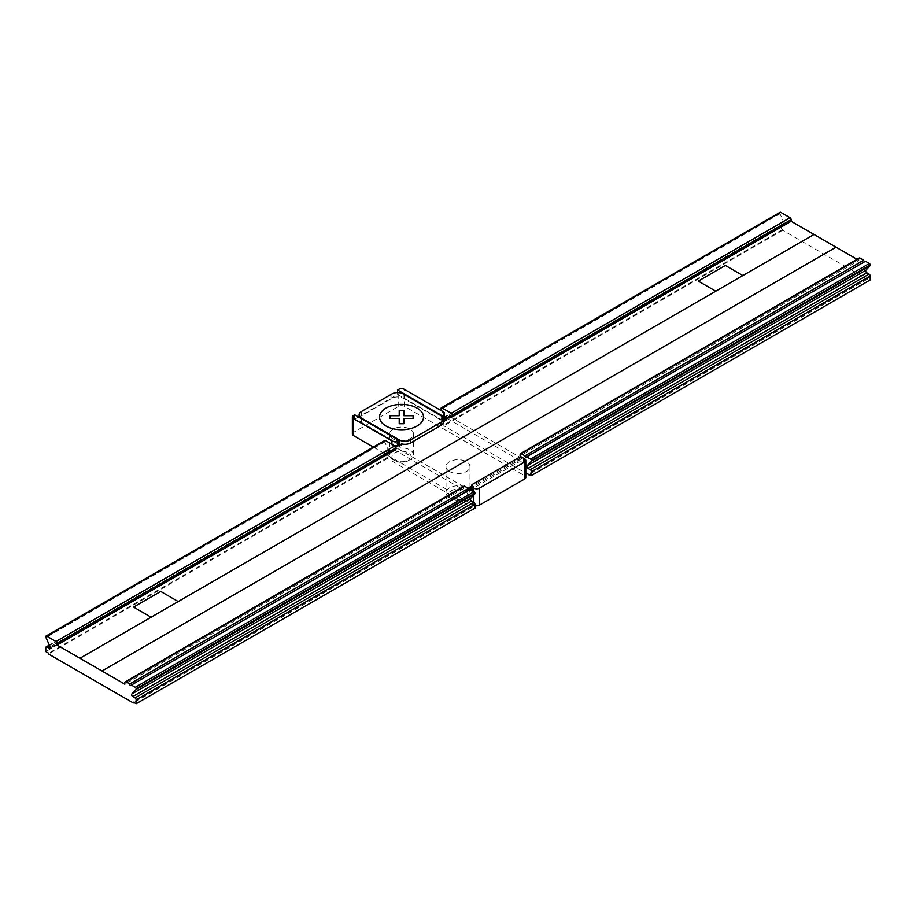 <?xml version="1.0" encoding="UTF-8"?>
<svg xmlns="http://www.w3.org/2000/svg" width="916" height="916" viewBox="0 0 916 916"><rect width="100%" height="100%" fill="white"/><g stroke="black" fill="none" stroke-linecap="round" stroke-linejoin="round"><path stroke-width="0.69" stroke-dasharray="4.58 3.44" d="M446.424 418.017L523.505 462.511L523.505 458.149M443.321 411.856L443.321 416.219L444.489 416.895M352.374 434.024A3.996 2.301 180 0 1 353.542 432.386L398.712 406.315A3.996 2.301 180 0 1 404.357 406.315L524.628 475.748A3.996 2.301 180 0 1 525.795 477.373M474.935 505.54A3.996 2.301 180 0 1 473.812 505.094L473.812 502.289M373.35 447.088L473.812 505.094M449.527 471.511A11.977 6.916 180 0 1 446.023 466.622A11.977 6.916 180 0 1 453.42 460.233A11.977 6.916 180 0 1 466.473 461.733A11.977 6.916 180 0 1 469.977 466.622A11.977 6.916 180 0 1 462.58 473.011A11.977 6.916 180 0 1 449.527 471.511M393.067 438.913A11.977 6.916 180 0 1 389.552 434.024A11.977 6.916 180 0 1 396.949 427.635A11.977 6.916 180 0 1 410.002 429.135A11.977 6.916 180 0 1 413.517 434.024A11.977 6.916 180 0 1 406.12 440.413A11.977 6.916 180 0 1 393.067 438.913M393.067 459.706L393.067 459.706A11.977 6.916 180 0 1 389.552 454.817A11.977 6.916 180 0 1 396.949 448.428A11.977 6.916 180 0 1 410.002 449.928A11.977 6.916 180 0 1 413.517 454.817A11.977 6.916 180 0 1 410.002 459.706A11.977 6.916 180 0 1 393.067 459.706L394.762 460.691A9.584 5.53 180 0 1 394.762 452.859A9.584 5.53 180 0 1 408.307 452.859A9.584 5.53 180 0 1 408.307 460.691A9.584 5.53 180 0 1 394.762 460.691L393.067 459.706M449.527 497.594L449.527 497.594A11.977 6.916 180 0 1 446.023 492.705A11.977 6.916 180 0 1 453.42 486.316A11.977 6.916 180 0 1 466.473 487.816A11.977 6.916 180 0 1 469.977 492.705A11.977 6.916 180 0 1 466.473 497.594A11.977 6.916 180 0 1 449.527 497.594L451.222 498.567A9.584 5.53 180 0 1 451.222 490.747A9.584 5.53 180 0 1 464.778 490.747A9.584 5.53 180 0 1 464.778 498.567A9.584 5.53 180 0 1 451.222 498.567L449.527 497.594M400.189 444.707A7.981 4.614 180 0 0 401.609 445.187L396.731 448.004L391.934 445.233L391.934 444.26M395.884 449.47L393.914 448.336L393.914 449.63L396.731 448.004L468.442 489.407L465.626 491.033L465.626 489.728L463.645 488.594L124.851 684.195M472.679 490.873L472.679 491.858L468.694 489.259M394.796 445.909A3.996 2.301 180 0 1 391.934 445.233M401.609 445.187L401.609 443.882M859.242 258.026A1.592 0.927 -120 0 0 858.91 258.759L858.91 260.396L520.116 455.996M521.433 457.508L471.511 486.339M468.168 488.262L465.626 489.728M395.792 447.248L393.914 448.336M443.401 422.093A7.981 4.614 0 0 0 442.68 420.181L443.401 419.757M858.91 260.396L857.033 259.308M463.977 486.236A1.592 0.927 -120 0 0 463.645 486.957L463.645 488.594M780.1 212.249A1.202 0.687 -120 0 0 779.86 212.798L779.86 213.096A1.202 0.687 -120 0 0 780.008 213.749L784.165 223.012A1.592 0.927 60 0 1 784.039 224.615A1.592 0.927 60 0 1 783.249 224.535L780.982 223.229A1.592 0.927 -120 0 0 780.18 223.149A1.592 0.927 -120 0 0 779.86 223.882L779.86 227.786L782.676 229.424L782.676 230.271L867.372 279.174L867.372 278.327L870.2 279.952M865.402 261.209A1.202 0.687 60 0 1 864.555 261.69M783.249 224.535L444.443 420.135L442.188 418.83A1.592 0.927 -120 0 0 441.386 418.749A1.592 0.927 -120 0 0 441.065 419.482L441.065 423.387L443.882 425.024L443.882 425.871L525.795 473.16M444.443 420.135A1.592 0.927 -120 0 0 445.245 420.215A1.592 0.927 -120 0 0 445.371 418.612L444.638 416.986M441.993 411.089L444.489 416.643M450.374 415.727L450.374 417.032L522.086 458.435L522.086 457.622M469.29 489.9A1.202 0.687 -120 0 0 470.137 489.407M867.372 278.327L528.578 473.927M384.846 440.447A1.202 0.687 -120 0 0 384.594 440.997L384.594 441.306A1.202 0.687 -120 0 0 384.743 441.947L388.911 451.21A1.592 0.927 -120 0 1 388.785 452.813A1.592 0.927 -120 0 1 387.983 452.733L385.728 451.428A1.592 0.927 -120 0 0 384.926 451.348A1.592 0.927 -120 0 0 384.594 452.08L384.594 455.996L387.422 457.622L387.422 458.469L472.118 507.372L472.118 506.525L474.935 508.151M472.118 506.525L133.324 702.125M867.372 279.174L529.311 474.351M472.118 507.372L134.057 702.549M782.676 230.271L443.882 425.871M387.422 458.469L48.628 654.07M782.676 229.424L443.882 425.024M387.422 457.622L48.628 653.222M779.86 227.786L441.065 423.387M384.594 455.996L45.8 651.597M393.914 449.63L465.626 491.033M522.086 458.435L471.511 487.633M450.374 417.032L442.68 421.475L442.68 420.181M398.712 443.928L361.442 422.413A7.981 4.614 180 0 1 359.106 419.15A7.981 4.614 180 0 1 361.442 415.898L391.934 398.288A7.981 4.614 180 0 1 403.223 398.288L441.065 420.135A7.981 4.614 180 0 1 442.68 421.475M472.679 491.858A3.996 2.301 180 0 1 471.511 490.22A3.996 2.301 180 0 1 472.679 488.594L517.849 462.511A3.996 2.301 180 0 1 523.505 462.511M443.401 419.436A3.996 2.301 180 0 1 443.321 419.482L442.188 420.135L397.578 394.372L359.106 416.597M443.321 416.219A3.996 2.301 180 0 1 444.489 417.845M358.454 416.975L354.664 419.15L398.712 444.581M442.188 416.585L442.188 420.135M397.578 392.575L397.578 394.372M354.664 414.788L354.664 419.15M524.628 458.79L524.628 475.748M404.357 406.315L404.357 389.357M473.812 494.984L473.812 491.526M858.91 258.759L520.116 454.359M463.645 486.957L124.851 682.569M779.86 223.882L441.065 419.482M384.594 452.08L45.8 647.681M780.982 223.229L442.188 418.83M385.728 451.428L49.533 645.528M387.983 452.733L50.323 647.681M784.165 223.012L445.371 418.612M388.911 451.21L50.117 646.81M780.008 213.749L441.214 409.349M384.743 441.947L45.949 637.547M779.86 213.096L441.065 408.708M384.594 441.306L45.8 636.906M779.86 212.798L441.065 408.399M384.594 440.997L45.8 636.597M441.065 415.761L441.065 420.135M403.223 393.926L403.223 398.288M391.934 393.926L391.934 398.288M361.442 411.524L361.442 415.898M361.442 418.692L361.442 422.413M517.849 462.511L517.849 458.149M472.679 484.22L472.679 488.594M443.321 418.372L443.321 419.482M353.542 415.44L353.542 432.386M398.712 406.315L398.712 389.357M389.552 434.024L389.552 454.817M408.307 460.691L410.002 459.706M413.517 434.024L413.517 454.817M446.023 466.622L446.023 492.705M464.778 498.567L466.473 497.594M469.977 466.622L469.977 492.705M865.151 261.758L526.356 457.359M469.897 489.957L131.102 685.557M780.18 223.149L444.603 416.895M444.546 416.929L441.386 418.749M384.926 451.348L49.338 645.093M784.039 224.615L445.245 420.215M388.785 452.813L49.991 648.413M359.106 419.15L359.106 417.353"/><path stroke-width="1.37" d="M473.812 491.526L473.812 488.136A3.996 2.301 0 0 0 479.457 488.136L524.628 462.053A3.996 2.301 0 0 0 525.795 460.427A3.996 2.301 0 0 0 524.628 458.79L523.505 458.149A3.996 2.301 0 0 0 517.849 458.149L472.679 484.22A3.996 2.301 0 0 0 471.511 485.858A3.996 2.301 0 0 0 472.679 487.484L472.679 490.873M444.489 416.895L446.424 418.017M442.188 415.761L443.321 415.108A3.996 2.301 0 0 0 444.489 413.482A3.996 2.301 0 0 0 443.321 411.856L404.357 389.357A3.996 2.301 0 0 0 398.712 389.357L397.578 390.01L442.188 415.761L442.188 416.585M525.795 460.427L525.795 477.373A3.996 2.301 180 0 1 524.628 479.011L479.457 505.094A3.996 2.301 180 0 1 474.935 505.54M353.542 435.65A3.996 2.301 180 0 1 352.374 434.024L352.374 417.066A3.996 2.301 0 0 0 353.542 418.692L353.542 435.65L373.35 447.088M473.812 488.136L472.679 487.484M391.934 444.26L391.934 440.871L353.542 418.692M352.374 417.066A3.996 2.301 0 0 1 353.542 415.44L354.664 414.788L398.712 440.218L398.712 444.581L397.578 445.233A3.996 2.301 180 0 1 394.796 445.909M391.934 440.871A3.996 2.301 0 0 0 397.578 440.871L398.712 440.218M361.442 418.051L399.273 439.886A7.981 4.614 0 0 0 410.574 439.886L441.065 422.287A7.981 4.614 0 0 0 443.401 419.024A7.981 4.614 0 0 0 441.065 415.761L403.223 393.926A7.981 4.614 0 0 0 391.934 393.926L361.442 411.524A7.981 4.614 0 0 0 359.106 414.788A7.981 4.614 0 0 0 361.442 418.051L361.442 418.692M400.189 444.707A7.981 4.614 180 0 1 399.273 444.26L398.712 443.928M395.792 447.248L401.609 443.882A7.981 4.614 0 0 0 410.574 442.955L410.574 439.886M522.086 457.622L520.116 455.996L520.116 454.359A1.592 0.927 -120 0 1 520.448 453.626A1.592 0.927 -120 0 1 521.238 453.706L524.914 455.825A1.202 0.687 -120 0 0 526.608 456.809L530.559 459.088A1.202 0.687 -120 0 1 531.406 460.553L531.406 460.863A1.202 0.687 -120 0 1 531.257 461.332L527.089 465.797A1.592 0.927 -120 0 0 527.021 467.103A1.592 0.927 -120 0 0 528.017 468.385L530.272 469.679A1.592 0.927 -120 0 1 531.406 471.637L531.406 475.553L525.795 473.16M522.086 457.13L521.433 457.508M471.511 486.339L468.168 488.262M124.851 684.195L57.09 645.07L57.09 643.444A1.592 0.927 -120 0 0 55.968 641.486L46.647 636.105A1.202 0.687 -120 0 0 45.8 636.597L45.8 636.906A1.202 0.687 -120 0 0 45.949 637.547L50.117 646.81A1.592 0.927 60 0 1 49.991 648.413A1.592 0.927 60 0 1 49.189 648.333L46.934 647.028A1.592 0.927 -120 0 0 46.132 646.948A1.592 0.927 -120 0 0 45.8 647.681L45.8 651.597L48.628 653.222L48.628 654.07L133.324 702.973L133.324 702.125L136.141 703.751L136.141 699.847A1.592 0.927 -120 0 0 135.018 697.889L132.751 696.584A1.592 0.927 60 0 1 131.755 695.301A1.592 0.927 60 0 1 131.835 693.996L135.992 689.542A1.202 0.687 -120 0 0 136.141 689.061L136.141 688.752A1.202 0.687 -120 0 0 135.293 687.286L131.343 685.008A1.202 0.687 60 0 1 129.648 684.034L125.984 681.916A1.592 0.927 -120 0 0 125.183 681.836A1.592 0.927 -120 0 0 124.851 682.569L124.851 684.195M46.052 636.048L384.846 440.447A1.202 0.687 -120 0 1 385.441 440.504L394.762 445.886A1.592 0.927 -120 0 1 395.884 447.844L395.884 449.47L57.09 645.07M443.401 419.024L443.401 422.093A7.981 4.614 0 0 1 441.065 425.345L410.574 442.955M857.033 259.308L791.149 221.271L452.355 416.872L450.374 415.727L443.401 419.757M791.149 221.271L791.149 219.645A1.592 0.927 -120 0 0 790.016 217.687L780.707 212.306A1.202 0.687 -120 0 0 780.1 212.249L441.306 407.849A1.202 0.687 -120 0 0 441.065 408.399L441.065 408.708A1.202 0.687 -120 0 0 441.214 409.349L441.993 411.089M531.406 475.553L870.2 279.952L870.2 276.037A1.592 0.927 -120 0 0 869.066 274.079L866.811 272.773A1.592 0.927 60 0 1 865.815 271.502A1.592 0.927 60 0 1 865.883 270.197L870.051 265.732A1.202 0.687 -120 0 0 870.2 265.262L870.2 264.953A1.202 0.687 -120 0 0 869.353 263.487L865.402 261.209L526.608 456.809M864.555 261.69A1.202 0.687 60 0 1 863.708 260.224L860.032 258.106A1.592 0.927 -120 0 0 859.242 258.026L520.448 453.626M452.355 416.872L452.355 415.246A1.592 0.927 -120 0 0 451.222 413.288L441.913 407.906A1.202 0.687 -120 0 0 441.306 407.849M129.648 684.034L468.442 488.434L464.778 486.316A1.592 0.927 -120 0 0 463.977 486.236L125.183 681.836M863.708 260.224L524.914 455.825M468.442 488.434A1.202 0.687 -120 0 0 469.29 489.9M136.141 703.751L474.935 508.151L474.935 504.235A1.592 0.927 -120 0 0 473.812 502.289L471.557 500.983A1.592 0.927 -120 0 1 470.549 499.701A1.592 0.927 -120 0 1 470.629 498.396L474.786 493.93A1.202 0.687 -120 0 0 474.935 493.461L474.935 493.151A1.202 0.687 -120 0 0 474.087 491.686L470.137 489.407L131.343 685.008M529.311 474.351L528.578 474.774M134.057 702.549L133.324 702.973M471.511 487.633L468.694 489.259M444.489 413.482L444.489 417.845A3.996 2.301 180 0 1 443.401 419.436M359.106 416.597L358.454 416.975M397.578 390.01L397.578 392.575M417.066 426.032A21.961 12.675 0 0 0 417.066 408.101A21.961 12.675 0 0 0 386.002 408.101A21.961 12.675 0 0 0 386.002 426.032A21.961 12.675 0 0 0 417.066 426.032M399.216 410.379L403.853 410.379L403.853 415.727L413.116 415.727L413.116 418.406L403.853 418.406L403.853 423.753L399.216 423.753L399.216 418.406L389.953 418.406L389.953 415.727L399.216 415.727L399.216 410.379M836.033 247.183L101.985 670.993M79.967 658.272L814.015 234.473M742.865 275.544L725.369 265.445L698.267 281.098L715.762 291.196M178.208 601.549L160.712 591.45L133.599 607.09L151.106 617.201M524.628 462.053L524.628 479.011M135.018 697.889L473.812 502.289L473.812 494.984M479.457 505.094L479.457 488.136M397.578 445.233L397.578 440.871M399.273 439.886L399.273 444.26M791.149 219.645L452.355 415.246M395.884 447.844L57.09 643.444M860.032 258.106L521.238 453.706M464.778 486.316L125.984 681.916M869.353 263.487L530.559 459.088M474.087 491.686L135.293 687.286M870.2 264.953L531.406 460.553M474.935 493.151L136.141 688.752M870.2 265.262L531.406 460.863M474.935 493.461L136.141 689.061M870.051 265.732L531.257 461.332M474.786 493.93L135.992 689.542M865.883 270.197L527.089 465.797M470.629 498.396L131.835 693.996M866.811 272.773L528.017 468.385M471.557 500.983L132.751 696.584M869.066 274.079L530.272 469.679M870.2 276.037L531.406 471.637M474.935 504.235L136.141 699.847M49.533 645.528L46.934 647.028M50.323 647.681L49.189 648.333M780.707 212.306L441.913 407.906M385.441 440.504L46.647 636.105M790.016 217.687L451.222 413.288M394.762 445.886L55.968 641.486M441.065 425.345L441.065 422.287M443.321 415.108L443.321 418.372M49.338 645.093L46.132 646.948M359.106 417.353L359.106 414.788M471.511 485.858L471.511 490.197"/></g></svg>
